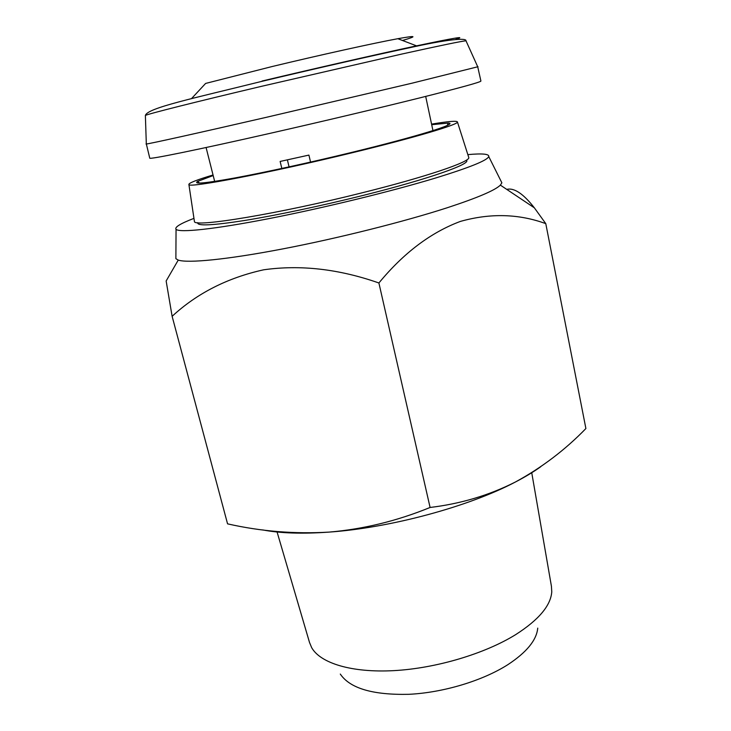 <?xml version="1.0" encoding="UTF-8"?>
<svg xmlns="http://www.w3.org/2000/svg" width="731" height="731" viewBox="0 0 731 731"><rect width="100%" height="100%" fill="white"/><g stroke="black" fill="none" stroke-linecap="round" stroke-linejoin="round"><path stroke-width="1.1" d="M146.31 143.833L149.754 158.124C148.548 159.76 196.822 149.983 270.863 133.161C321.978 121.565 379.352 107.969 419.585 97.945C460.238 87.757 480.687 82.128 480.916 81.059L477.699 66.713M146.026 143.98L146.319 143.998C148.822 143.943 196.538 133.398 267.007 117.161L412.11 83.17L478.019 66.722M281.828 168.45L280.137 161.441L308.911 155.091L310.556 162.09M287.393 159.879L289.065 166.878M191.421 98.703L205.612 83.435L272.371 66.475C320.123 54.98 374.647 42.946 397.828 38.706C416.305 35.38 417.858 35.974 402.479 40.488M431.701 124.699L448.24 123.082C459.251 123.384 417.684 136.423 350.734 152.642C309.505 162.657 264.595 172.452 235.09 177.916C205.393 183.28 192.911 184.44 197.635 181.398L213.187 175.55M197.736 222.681C196.867 226.19 212.328 225.477 244.136 220.561C275.614 215.49 321.046 205.932 362.631 195.533C428.814 179.049 472.116 163.662 466.369 160.171M468.635 157.074L468.799 157.613C470.006 161.898 426.301 176.847 362.64 192.682C278.054 213.982 193.349 227.789 194.419 221.456L194.336 220.908M431.573 124.115C448.606 121.291 457.231 120.597 457.451 122.031C458.099 124.635 414.861 137.556 352.616 152.651C269.913 172.863 187.575 188.488 188.9 184.523C188.461 183.143 196.502 179.954 213.041 174.974M500.836 180.74L501.868 182.814L500.37 185.126C495.097 190.325 477.434 197.845 447.409 207.695C404.325 221.667 338.206 238.279 282.632 248.933C226.985 259.606 187.812 263.379 178.245 260.09L175.879 258.673L175.888 256.353M540.812 466.67C533.712 471.778 525.223 476.904 515.355 482.031C489.167 495.298 460.749 503.778 430.093 507.469L378.896 282.979C403.585 253.008 430.742 232.495 460.366 221.42C490.263 213.013 518.736 213.754 545.783 223.64L534.352 207.814C523.323 193.706 514.121 187.565 506.747 189.384M467.849 154.625C482.296 153.309 489.258 153.949 488.756 156.562C487.275 160.418 469.54 167.573 435.548 178.026C391.578 191.358 323.34 208.024 268.743 218.66C214.046 229.324 179.415 232.897 176.052 229.324C174.453 227.213 180.42 223.558 193.962 218.368M531.729 472.646L551.421 586.235L551.768 591.827C550.754 605.588 538.756 619.833 515.775 634.563C484.9 653.742 436.151 668.308 394 670.629C351.803 672.94 320.47 663.236 311.689 647.693L309.533 642.522L276.93 531.501M537.742 628.121C536.591 640.164 526.594 652.363 507.762 664.726C482.497 680.808 443.187 692.659 408.857 694.313C372.819 695.117 349.966 688.374 340.299 674.064M545.783 223.64L585.897 428.54C565.145 449.921 541.625 467.758 515.355 482.031C468.982 506.546 390.491 527.837 329.169 532.095C302.186 534.023 280.028 533.292 262.703 529.92M430.093 507.469C397.024 520.975 363.38 529.189 329.169 532.095C294.712 534.151 260.839 531.4 227.56 523.853L172.123 316.313C197.023 293.286 227.533 277.789 263.653 269.803C300.542 264.595 338.956 268.99 378.896 282.979M178.245 260.09L166.147 280.987L172.123 316.313M262.063 81.031C316.697 68.038 378.53 53.975 416.496 45.861C454.289 37.866 467.356 35.7 455.687 39.346M466.113 41.073L466.003 40.826C462.54 40.954 441.067 45.386 401.584 54.103L261.57 86.313C193.761 102.358 147.781 113.99 145.378 115.434L145.387 115.708M146.319 143.998L145.378 115.434C147.561 107.85 193.404 98.365 261.616 81.415C312.347 69.317 369.457 56.269 408.364 48.008C447.436 39.246 466.606 37.637 466.003 40.826L477.763 66.868M432.953 130.611L425.689 96.419M397.828 38.706L417.291 46.135M199.526 183.088L197.635 181.398M457.451 122.031L468.799 157.613M500.37 185.126L534.343 207.814M488.756 156.562L501.868 182.814M176.052 229.324L175.879 258.673M188.9 184.523L194.419 221.456M447.281 125.43L448.24 123.082M214.667 181.407L206.087 147.525"/></g></svg>
